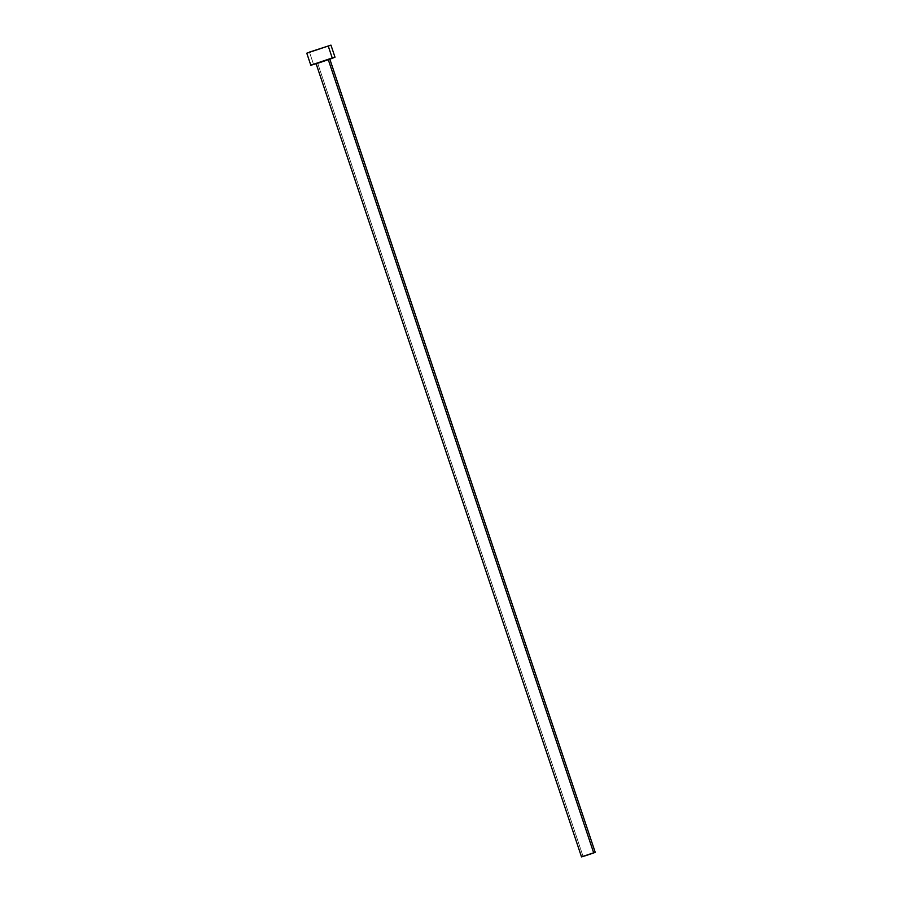 <?xml version="1.0" encoding="UTF-8"?>
<svg xmlns="http://www.w3.org/2000/svg" width="902" height="902" viewBox="0 0 902 902"><rect width="100%" height="100%" fill="white"/><g stroke="black" fill="none" stroke-linecap="round" stroke-linejoin="round"><path stroke-width="0.68" stroke-dasharray="4.51 3.38" d="M328.249 59.566L316.061 63.523L328.249 59.566M595.219 852.311L583.03 856.269L317.572 62.903L583.03 856.269L581.519 856.9M334.992 57.187L313.479 64.177L309.442 52.102L313.479 64.177L310.829 65.282M311.303 65.023L312.193 64.673M313.479 64.177L333.503 57.536M581.564 856.9L594.948 852.458"/><path stroke-width="1.35" d="M316.061 63.523L581.519 856.9L586.12 855.524L593.708 852.931L328.305 59.724L593.708 852.931L595.219 852.311L329.76 58.946M306.781 53.195L310.829 65.282L318.947 62.869L332.342 58.292L328.294 46.205L332.342 58.292L334.992 57.187L330.955 45.111L306.781 53.195L330.955 45.111M333.503 57.536L311.303 65.023M312.193 64.673L313.479 64.177M309.442 52.102L330.91 45.156L309.442 52.102M595.173 852.311L581.79 856.753"/></g></svg>
